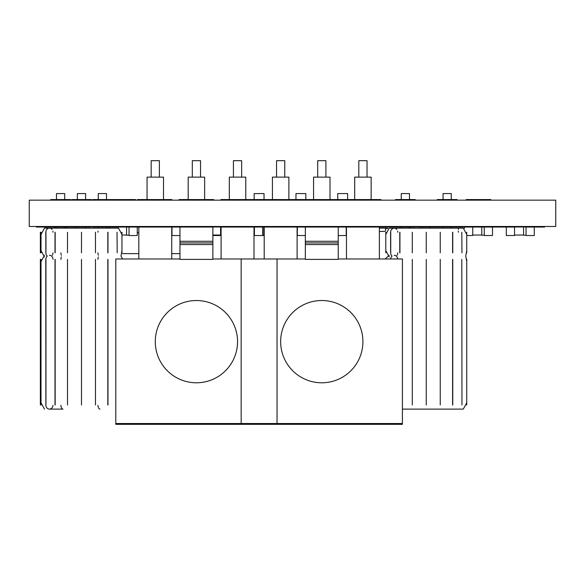 <?xml version="1.0" encoding="UTF-8"?>
<svg xmlns="http://www.w3.org/2000/svg" width="585" height="585" viewBox="0 0 585 585"><rect width="100%" height="100%" fill="white"/><g stroke="black" fill="none" stroke-linecap="round" stroke-linejoin="round"><path stroke-width="0.88" d="M29.25 200.158L29.25 226.483L555.75 226.483L555.75 200.158L29.25 200.158M220.925 200.158L220.925 199.58L262.716 199.58L262.716 200.158M262.716 199.58L304.514 199.58L304.514 200.158M342.678 200.158L342.678 199.58L346.298 199.58L346.298 200.158M71.619 200.158L71.619 199.58L91.362 199.58L91.362 200.158M76.555 199.58L76.555 200.158M86.426 199.58L86.426 200.158M91.362 226.483L91.362 227.06L70.463 227.06L70.463 226.483M86.426 226.483L86.426 227.06M97.446 200.158L97.446 199.58L92.51 199.58L92.51 200.158M97.446 199.58L107.318 199.58L107.318 200.158M107.318 199.58L110.938 199.58L110.938 200.158M92.51 226.483L92.51 227.06L213.686 227.06L213.686 226.483M97.446 226.483L97.446 227.06M107.318 226.483L107.318 227.06M50.719 200.158L50.719 199.58L70.463 199.58L70.463 200.158M55.655 199.58L55.655 200.158M65.527 199.58L65.527 200.158M50.719 226.483L50.719 227.06L70.463 227.06M55.655 226.483L55.655 227.06M65.527 226.483L65.527 227.06M437.287 200.158L437.287 199.58L457.031 199.58L457.031 200.158M442.223 199.58L442.223 200.158M452.095 199.58L452.095 200.158M457.031 226.483L457.031 227.06L514.369 227.06L514.369 226.483M437.287 226.483L437.287 227.06L457.031 227.06M442.223 226.483L442.223 227.06M452.095 226.483L452.095 227.06M395.497 200.158L395.497 199.58L415.24 199.58L415.24 200.158M400.433 199.58L400.433 200.158M410.304 199.58L410.304 200.158M415.24 226.483L415.24 227.06L395.497 227.06L395.497 226.483M400.433 226.483L400.433 227.06M410.304 226.483L410.304 227.06M380.857 226.483L380.857 227.06L395.497 227.06M255.477 199.58L255.477 200.158M229.569 199.58L229.569 200.158M246.841 199.58L246.841 200.158M255.477 226.483L255.477 227.06L342.686 227.06M220.925 226.483L220.925 227.06L255.477 227.06M229.569 226.483L229.569 227.06M246.841 226.483L246.841 227.06M179.134 200.158L179.134 199.58L213.686 199.58L213.686 200.158M187.778 199.58L187.778 200.158M205.05 199.58L205.05 200.158M179.134 226.483L179.134 227.06M187.778 226.483L187.778 227.06M205.05 226.483L205.05 227.06M137.351 200.158L137.351 199.58L171.895 199.58L171.895 200.158M145.987 199.58L145.987 200.158M163.259 199.58L163.259 200.158M171.895 226.483L171.895 227.06M137.351 226.483L137.351 227.06M145.987 226.483L145.987 227.06M163.259 226.483L163.259 227.06M346.298 199.58L380.857 199.58L380.857 200.158M354.941 199.58L354.941 200.158M372.214 199.58L372.214 200.158M346.298 226.483L346.298 227.06L380.857 227.06M354.941 226.483L354.941 227.06M372.214 226.483L372.214 227.06M304.514 199.58L339.059 199.58L339.059 200.158M313.15 199.58L313.15 200.158M330.423 199.58L330.423 200.158M339.059 226.483L339.059 227.06M304.514 226.483L304.514 227.06M313.15 226.483L313.15 227.06M330.423 226.483L330.423 227.06M297.268 199.58L297.268 200.158M271.36 199.58L271.36 200.158M288.632 199.58L288.632 200.158M297.268 226.483L297.268 227.06M262.716 226.483L262.716 227.06M271.36 226.483L271.36 227.06M288.632 226.483L288.632 227.06M502.771 226.483L502.771 227.06M391.548 226.483L391.548 227.06M421.741 226.483L421.741 227.06L437.287 227.06M526.215 226.483L526.215 227.06L544.562 227.06L544.562 226.483M342.678 226.483L342.678 227.06L346.298 227.06M36.328 226.483L36.328 227.06L50.719 227.06M84.862 226.483L84.862 227.06M466.165 200.158L466.165 199.58L490.844 199.58L490.844 200.158M472.329 199.58L472.329 200.158M484.672 199.58L484.672 200.158M490.844 226.483L490.844 227.06M466.165 226.483L466.165 227.06M472.329 226.483L472.329 227.06M484.672 226.483L484.672 227.06M110.938 199.58L135.618 199.58L135.618 200.158M117.11 199.58L117.11 200.158M129.446 199.58L129.446 200.158M135.618 226.483L135.618 227.06M110.938 226.483L110.938 227.06M117.11 226.483L117.11 227.06M129.446 226.483L129.446 227.06M339.059 199.58L342.686 199.58M264.032 199.58L264.032 193.577L254.161 193.577L254.161 199.58M305.823 199.58L305.823 193.577L295.959 193.577L295.959 199.58M347.622 199.58L347.622 193.577L337.75 193.577L337.75 199.58M85.6 228.128L85.6 227.06M85.6 199.58L85.6 193.577L77.374 193.577L77.374 199.58M77.374 228.128L77.374 227.06M97.944 232.238A4.11 2.055 90 0 1 98.024 231.09M40.358 232.238L40.358 252.808M60.92 252.808A4.11 2.055 90 0 0 61.337 255.272A4.11 2.055 90 0 1 60.92 252.808M98.353 255.272A4.11 2.055 90 0 1 97.944 252.808M61.337 256.917A4.11 2.055 90 0 0 60.92 259.389A4.11 2.055 90 0 1 61.337 256.917M97.944 259.389A4.11 2.055 90 0 1 98.353 256.917M62.975 409.112A4.11 2.055 90 0 1 60.928 405.325A4.11 2.055 90 0 0 62.975 409.112L49.425 409.112A4.11 3.561 90 0 0 52.979 405.325M99.998 409.112A4.11 2.055 90 0 1 97.951 405.325M40.358 259.389L40.358 404.995M106.499 228.128L106.499 227.06M106.499 199.58L106.499 193.577L98.273 193.577L98.273 199.58M98.273 228.128L98.273 227.06M64.708 228.128L64.708 227.06M64.708 199.58L64.708 193.577L56.482 193.577L56.482 199.58M56.482 228.128L56.482 227.06M52.043 229.444A4.11 3.561 90 0 0 49.425 228.128A4.11 3.561 90 0 0 45.952 233.123A4.11 3.561 90 0 1 49.425 228.128L118.506 228.128L121.965 234.475M52.994 232.238A4.11 3.561 90 0 0 52.847 231.09M41.016 232.238L41.016 252.808M45.784 232.238L45.864 252.808L45.784 232.238M45.952 232.238L45.952 252.808L45.952 232.238M54.997 232.238L54.997 252.808M55.165 232.238L55.165 252.808M67.502 232.238L67.502 252.808M81.49 232.238L81.49 252.808M95.472 232.238L95.472 252.808M107.815 232.238L107.815 252.808M107.976 232.238L107.976 252.808M117.029 232.238L117.19 252.808L117.029 232.238M121.965 232.238L121.965 252.808M45.952 251.923A4.11 3.561 90 0 0 47.29 256.098A4.11 3.561 90 0 0 45.952 260.274A4.11 3.561 90 0 1 47.29 256.098A4.11 3.561 90 0 1 45.952 251.923M52.277 255.272A4.11 3.561 90 0 0 52.994 252.808M52.994 259.389A4.11 3.561 90 0 0 49.425 255.272M45.952 404.111A4.11 3.561 90 0 0 49.425 409.112A4.11 3.561 90 0 1 45.952 404.111M41.016 259.389L41.016 404.995M45.784 259.389L45.864 404.995L45.784 259.389M45.952 259.389L45.952 404.995L45.952 259.389M54.997 259.389L54.997 404.995M55.165 259.389L55.165 404.995M67.502 259.389L67.502 404.995M81.49 259.389L81.49 404.995M95.472 259.389L95.472 404.995M107.815 259.389L107.815 404.995M107.976 259.389L107.976 404.995M451.269 228.128L451.269 227.06M451.269 199.58L451.269 193.577L443.05 193.577L443.05 199.58M443.05 228.128L443.05 227.06M409.485 228.128L409.485 227.06M409.485 199.58L409.485 193.577L401.259 193.577L401.259 199.58M401.259 228.128L401.259 227.06M396.813 229.444A4.11 3.561 90 0 0 394.202 228.128A4.11 3.561 90 0 0 390.729 233.123A4.11 3.561 90 0 1 394.202 228.128L463.283 228.128L466.742 234.475M397.763 232.238A4.11 3.561 90 0 0 397.624 231.09M385.793 232.238L385.793 252.808M390.561 232.238L390.641 252.808L390.561 232.238M390.729 232.238L390.729 252.808L390.729 232.238M399.774 232.238L399.774 252.808M399.935 232.238L399.935 252.808M412.279 232.238L412.279 252.808M426.26 232.238L426.26 252.808M440.249 232.238L440.249 252.808M452.585 232.238L452.585 252.808M452.753 232.238L452.753 252.808M461.799 232.238L461.967 252.808L461.799 232.238M466.735 232.238L466.735 252.808M390.729 251.923A4.11 3.561 90 0 0 392.067 256.098A4.11 3.561 90 0 0 390.663 258.98A4.11 3.561 90 0 1 392.067 256.098A4.11 3.561 90 0 1 390.729 251.923M397.054 255.272A4.11 3.561 90 0 0 397.763 252.808M397.749 258.98A4.11 3.561 90 0 0 394.202 255.272M402.407 409.112L463.283 409.112L402.407 409.112M412.279 259.389L412.279 404.995M426.26 259.389L426.26 404.995M440.249 259.389L440.249 404.995M452.585 259.389L452.585 404.995M452.753 259.389L452.753 404.995M461.799 259.389L461.967 404.995L461.799 259.389M466.735 259.389L466.735 404.995M458.347 228.128L458.347 229.444M458.347 231.09L458.347 232.238M385.552 230.439L385.8 229.993M387.109 228.728L387.109 228.128L379.372 228.128M385.215 231.419L379.372 231.419M387.921 228.347A1.645 1.645 0 0 0 385.573 230.38M122.536 253.627L138.828 253.627M171.734 253.627L179.961 253.627M137.263 232.735L138.828 232.735M212.867 258.98L277.034 258.98L277.034 423.511L115.793 423.511L115.793 424.33L277.034 424.33L277.034 423.511M179.961 258.98L115.793 258.98L115.793 423.511M171.734 227.06L171.734 258.98M138.828 258.98L138.828 227.06M147.054 199.58L147.054 177.123L163.507 177.123L163.507 199.58M151.164 160.67L159.391 160.67L159.391 177.123L151.164 177.123L151.164 160.67M254 227.06L254 258.98M221.093 258.98L221.093 227.06M229.32 199.58L229.32 177.123L245.773 177.123L245.773 199.58M192.297 160.67L200.523 160.67L200.523 177.123L192.297 177.123L192.297 160.67M212.867 227.06L212.867 244.581L179.961 244.581L179.961 227.06M188.187 199.58L188.187 177.123L204.64 177.123L204.64 199.58M233.43 160.67L241.656 160.67L241.656 177.123L233.43 177.123L233.43 160.67M179.961 242.936L212.867 242.936L212.867 259.389L179.961 259.389L179.961 242.936M179.961 241.291L212.867 241.291M155.281 341.655A41.133 41.133 0 0 0 196.414 382.787A41.133 41.133 0 0 0 237.547 341.655A41.133 41.133 0 0 0 196.414 300.522A41.133 41.133 0 0 0 155.281 341.655M338.24 258.98L402.407 258.98L402.407 423.511L241.166 423.511L241.166 424.33L402.407 424.33L402.407 423.511M305.333 258.98L241.166 258.98L241.166 423.511M297.107 227.06L297.107 258.98M264.201 258.98L264.201 227.06M272.427 199.58L272.427 177.123L288.88 177.123L288.88 199.58M276.537 160.67L284.763 160.67L284.763 177.123L276.537 177.123L276.537 160.67M379.372 227.06L379.372 258.98M346.466 258.98L346.466 227.06M354.693 199.58L354.693 177.123L371.146 177.123L371.146 199.58M317.677 160.67L325.904 160.67L325.904 177.123L317.677 177.123L317.677 160.67M338.24 227.06L338.24 244.581L305.333 244.581L305.333 227.06M313.56 199.58L313.56 177.123L330.013 177.123L330.013 199.58M358.81 160.67L367.036 160.67L367.036 177.123L358.81 177.123L358.81 160.67M305.333 242.936L338.24 242.936L338.24 259.389L305.333 259.389L305.333 242.936M305.333 241.291L338.24 241.291M280.654 341.655A41.133 41.133 0 0 0 321.787 382.787A41.133 41.133 0 0 0 362.919 341.655A41.133 41.133 0 0 0 321.787 300.522A41.133 41.133 0 0 0 280.654 341.655M472.746 235.038L481.791 235.038M464.519 227.06L464.519 228.318M466.735 235.528L472.746 235.528L472.746 227.06M484.263 227.06L484.263 235.528L492.49 235.528L492.49 227.06M481.791 227.06L481.791 235.199L484.263 235.199M421.573 226.973L415.24 226.973M410.056 228.128L410.056 227.06M421.573 226.483L421.573 228.128M429.799 228.128L429.799 227.06M419.109 226.973L419.109 228.128M526.054 226.973L514.537 226.973M514.537 235.038L523.582 235.038M506.31 227.06L506.31 235.528L514.537 235.528L514.537 226.483M526.054 226.483L526.054 235.528L534.28 235.528L534.28 227.06M523.582 226.973L523.582 235.199L526.054 235.199M338.24 235.528L346.218 235.528L346.218 227.06M263.791 235.038L264.201 235.038M254.409 227.06L254.409 235.528L263.791 235.528L263.791 227.06M220.925 226.973L213.686 226.973M212.867 235.038L220.603 235.038M220.603 226.973L220.603 235.199L221.093 235.199M171.983 227.06L171.983 235.528L179.961 235.528M121.965 235.038L126.572 235.038M109.293 227.06L109.293 228.128M117.519 228.128L117.519 227.06M129.036 227.06L129.036 235.528L137.263 235.528L137.263 227.06M126.572 227.06L126.572 235.199L129.036 235.199M46.61 227.06L46.61 228.128M54.836 228.128L54.836 227.06M66.354 227.06L66.354 228.128M74.58 228.128L74.58 227.06M262.636 235.528L262.636 227.06M254 235.199L254.409 235.199M297.355 227.06L297.355 235.528L305.333 235.528M221.093 235.528L212.867 235.528M49.425 228.128L44.467 228.128L41.016 234.475M122.601 258.98L120.978 256.098L121.965 250.577M41.016 250.577L44.467 256.917M44.467 255.272L41.016 261.619M41.016 402.765L44.467 409.112M394.202 228.128L389.244 228.128L385.786 234.475M466.742 261.619L465.748 256.098L466.735 250.577M385.793 250.577L389.244 256.917M389.244 255.272L385.149 258.98M463.283 409.112L466.735 402.765"/></g></svg>
